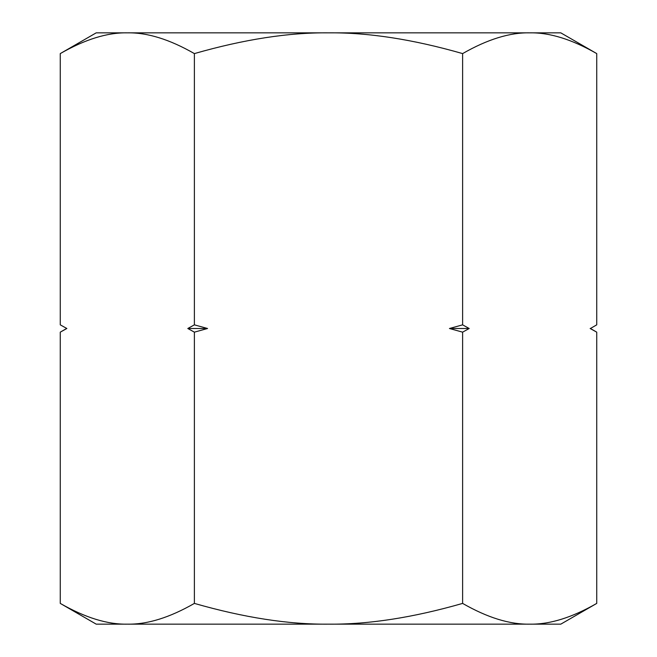 <?xml version="1.0" encoding="UTF-8"?>
<svg xmlns="http://www.w3.org/2000/svg" width="657" height="657" viewBox="0 0 657 657"><rect width="100%" height="100%" fill="white"/><g stroke="black" fill="none" stroke-linecap="round" stroke-linejoin="round"><path stroke-width="0.99" d="M596.737 603.405L560.799 624.15L529.673 624.15C549.564 624.552 571.918 617.637 596.737 603.405L596.737 332.155L590.397 328.5L596.737 324.845L596.737 53.595L560.799 32.85L529.673 32.85C549.564 32.448 571.918 39.363 596.737 53.595M66.603 328.5L60.263 332.155L66.85 328.5L60.263 324.845L66.85 328.5M60.263 324.845L60.263 53.595L96.201 32.85L328.5 32.85C368.281 32.448 412.982 39.363 462.618 53.595C487.428 39.363 509.783 32.448 529.673 32.85L328.5 32.85C288.719 32.448 244.018 39.363 194.382 53.595L194.382 324.845L207.555 328.5L187.803 328.5L194.382 324.845M60.263 53.595C85.082 39.363 107.436 32.448 127.327 32.85C147.217 32.448 169.572 39.363 194.382 53.595M96.201 624.15L60.263 603.405C85.082 617.637 107.436 624.552 127.327 624.15L96.201 624.15M462.618 603.405C412.982 617.637 368.281 624.552 328.5 624.15C288.719 624.552 244.018 617.637 194.382 603.405C169.572 617.637 147.217 624.552 127.327 624.15L529.673 624.15C509.783 624.552 487.428 617.637 462.618 603.405L462.618 332.155L469.197 328.5L449.445 328.5L462.618 332.155M194.382 603.405L194.382 332.155L207.555 328.5M449.445 328.5L462.618 324.845L462.618 53.595M462.618 324.845L469.197 328.5M590.397 328.5L596.737 324.845M590.15 328.5L596.737 332.155M60.263 603.405L60.263 332.155M187.803 328.5L194.382 332.155"/></g></svg>
